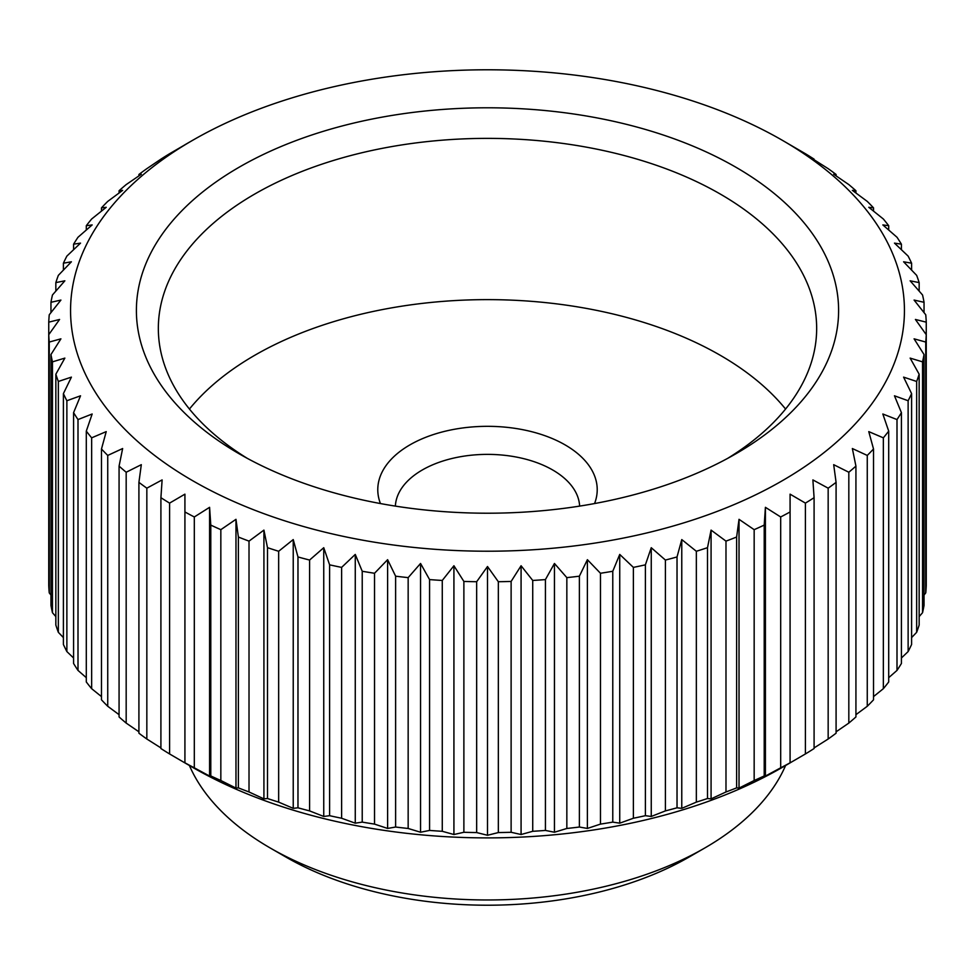 <?xml version="1.0" encoding="UTF-8"?>
<svg xmlns="http://www.w3.org/2000/svg" width="975" height="975" viewBox="0 0 975 975"><rect width="100%" height="100%" fill="white"/><g stroke="black" fill="none" stroke-linecap="round" stroke-linejoin="round"><path stroke-width="1.46" d="M579.625 506.11A92.162 53.211 0 0 0 521.576 458.153A92.162 53.211 0 0 0 422.333 469.962A92.162 53.211 0 0 0 395.375 506.11M594.555 503.551A109.724 63.351 0 0 0 540.406 434.18A109.724 63.351 0 0 0 409.914 444.88A109.724 63.351 0 0 0 380.445 503.551M184.921 144.763L192.672 140.29A416.934 240.715 0 0 0 192.672 140.29A416.934 240.715 0 0 0 192.684 480.712A416.934 240.715 0 0 0 782.316 480.712A416.934 240.715 0 0 0 782.328 140.29A416.934 240.715 0 0 0 192.684 140.29L169.589 153.721A438.884 253.39 0 0 0 160.912 159.144L146.835 168.663A438.884 253.39 0 0 0 138.913 174.464L141.314 174.245L126.177 184.592A438.884 253.39 0 0 0 119.072 190.722L122.643 190.369L107.738 201.398A438.884 253.39 0 0 0 101.485 207.846L106.226 207.297L91.65 218.997A438.884 253.39 0 0 0 86.3 225.7L92.162 224.92L78 237.254A438.884 253.39 0 0 0 73.576 244.189L80.535 243.116L66.873 256.096A438.884 253.39 0 0 0 63.399 263.201L71.407 261.788L58.342 275.364A438.884 253.39 0 0 0 55.843 282.604L64.862 280.812L52.455 294.974A438.884 253.39 0 0 0 50.956 302.299L60.913 300.068L49.25 314.779A438.884 253.39 0 0 0 48.75 322.164L59.585 319.459L48.75 334.669A438.884 253.39 0 0 0 49.25 342.054L60.913 338.837L50.956 354.534A438.884 253.39 0 0 0 52.455 361.859L64.862 358.105L55.843 374.217A438.884 253.39 0 0 0 58.342 381.469L71.407 377.13L63.399 393.632A438.884 253.39 0 0 0 66.873 400.737L80.535 395.801L73.576 412.644A438.884 253.39 0 0 0 78 419.567L92.162 413.997L86.3 431.133A438.884 253.39 0 0 0 91.65 437.836L106.226 431.62L101.485 448.987A438.884 253.39 0 0 0 107.738 455.435L122.643 448.537L119.072 466.111A438.884 253.39 0 0 0 126.177 472.241L141.314 464.673L138.913 482.369A438.884 253.39 0 0 0 146.835 488.17L162.118 479.907L160.912 497.689A438.884 253.39 0 0 0 169.589 503.112L184.921 494.154L184.921 511.96A438.884 253.39 0 0 0 194.317 516.969L209.588 507.317L210.795 525.098A438.884 253.39 0 0 0 220.837 529.669L235.974 519.322L238.375 537.03A438.884 253.39 0 0 0 249.015 541.125L263.92 530.107L267.491 547.67A438.884 253.39 0 0 0 278.655 551.277L293.231 539.577L297.972 556.957A438.884 253.39 0 0 0 309.587 560.052L323.749 547.706L329.611 564.842A438.884 253.39 0 0 0 341.616 567.389L355.266 554.422L362.225 571.265A438.884 253.39 0 0 0 374.534 573.263L387.611 559.687L395.618 576.188A438.884 253.39 0 0 0 408.159 577.627L420.554 563.465L429.573 579.589A438.884 253.39 0 0 0 442.272 580.454L453.923 565.744L463.881 581.441A438.884 253.39 0 0 0 476.665 581.722L487.5 566.512L498.335 581.722A438.884 253.39 0 0 0 511.119 581.441L521.077 565.744L532.728 580.454A438.884 253.39 0 0 0 545.427 579.589L554.446 563.465L566.841 577.627A438.884 253.39 0 0 0 579.382 576.188L587.389 559.687L600.466 573.263A438.884 253.39 0 0 0 612.775 571.265L619.734 554.422L633.384 567.389A438.884 253.39 0 0 0 645.389 564.842L651.251 547.706L665.413 560.052A438.884 253.39 0 0 0 677.028 556.957L681.769 539.577L696.345 551.277A438.884 253.39 0 0 0 707.509 547.67L711.08 530.107L725.985 541.125A438.884 253.39 0 0 0 736.625 537.03L739.026 519.322L754.162 529.669A438.884 253.39 0 0 0 764.205 525.098L765.412 507.317L780.682 516.969A438.884 253.39 0 0 0 790.079 511.96L790.079 494.154L805.411 503.112L805.411 753.955L782.316 767.386A416.934 240.715 0 0 0 782.328 767.386L790.079 762.913L790.079 511.96M189.406 765.497A307.223 177.377 0 0 0 270.258 848.018A307.223 177.377 0 0 0 704.742 848.018L689.215 856.976A285.273 164.702 0 0 0 689.227 856.976L704.742 848.018A307.223 177.377 0 0 0 785.594 765.497M270.258 848.018L285.772 856.976A285.273 164.702 0 0 0 689.215 856.976M184.921 511.96L184.921 762.913L192.672 767.386A416.934 240.715 0 0 0 782.316 767.386M780.682 516.969L780.682 767.812A438.884 253.39 0 0 0 790.079 762.803M780.682 767.812L765.412 776.076L764.205 775.942L764.205 525.098M754.162 529.669L754.162 780.512A438.884 253.39 0 0 0 764.205 775.942M754.162 780.512L739.026 788.092L736.625 787.873L736.625 537.03M725.985 541.125L725.985 791.968A438.884 253.39 0 0 0 736.625 787.873M725.985 791.968L711.08 798.866L707.509 798.513L707.509 547.67M696.345 551.277L696.345 802.12A438.884 253.39 0 0 0 707.509 798.513M696.345 802.12L681.769 808.348L677.028 807.8L677.028 556.957M665.413 560.052L665.413 810.895A438.884 253.39 0 0 0 677.028 807.8M665.413 810.895L651.251 816.465L645.389 815.685L645.389 564.842M633.384 567.389L633.384 818.244A438.884 253.39 0 0 0 645.389 815.685M633.384 818.244L619.734 823.18L612.775 822.108L612.775 571.265M600.466 573.263L600.466 824.107A438.884 253.39 0 0 0 612.775 822.108M600.466 824.107L587.389 828.445L579.382 827.032L579.382 576.188M566.841 577.627L566.841 828.47A438.884 253.39 0 0 0 579.382 827.032M566.841 828.47L554.446 832.236L545.427 830.432L545.427 579.589M532.728 580.454L532.728 831.297A438.884 253.39 0 0 0 545.427 830.432M532.728 831.297L521.077 834.515L511.119 832.284L511.119 581.441M498.335 581.722L498.335 832.565A438.884 253.39 0 0 0 511.119 832.284M498.335 832.565L487.5 835.27L476.665 832.565L476.665 581.722M463.881 581.441L463.881 832.284A438.884 253.39 0 0 0 476.665 832.565M463.881 832.284L453.923 834.515L442.272 831.297L442.272 580.454M429.573 579.589L429.573 830.432A438.884 253.39 0 0 0 442.272 831.297M429.573 830.432L420.554 832.236L408.159 828.47L408.159 577.627M395.618 576.188L395.618 827.032A438.884 253.39 0 0 0 408.159 828.47M395.618 827.032L387.611 828.445L374.534 824.107L374.534 573.263M362.225 571.265L362.225 822.108A438.884 253.39 0 0 0 374.534 824.107M362.225 822.108L355.266 823.18L341.616 818.244L341.616 567.389M329.611 564.842L329.611 815.685A438.884 253.39 0 0 0 341.616 818.244M329.611 815.685L323.749 816.465L309.587 810.895L309.587 560.052M297.972 556.957L297.972 807.8A438.884 253.39 0 0 0 309.587 810.895M297.972 807.8L293.231 808.348L278.655 802.12L278.655 551.277M267.491 547.67L267.491 798.513A438.884 253.39 0 0 0 278.655 802.12M267.491 798.513L263.92 798.866L249.015 791.968L249.015 541.125M238.375 537.03L238.375 787.873A438.884 253.39 0 0 0 249.015 791.968M238.375 787.873L235.974 788.092L220.837 780.512L220.837 529.669M210.795 525.098L210.795 775.942A438.884 253.39 0 0 0 220.837 780.512M210.795 775.942L209.588 776.076L194.317 767.812L194.317 516.969M184.921 762.803A438.884 253.39 0 0 0 194.317 767.812M160.912 497.689L160.912 748.532A438.884 253.39 0 0 0 169.589 753.955L184.909 762.901M160.912 747.91L146.835 739.013L146.835 488.17M138.913 482.369L138.913 733.212A438.884 253.39 0 0 0 146.835 739.013M138.913 731.811L126.177 723.084L126.177 472.241M119.072 466.111L119.072 716.954A438.884 253.39 0 0 0 126.177 723.084M119.072 714.675L107.738 706.278L107.738 455.435M101.485 448.987L101.485 699.831A438.884 253.39 0 0 0 107.738 706.278M101.485 696.601L91.65 688.691L91.65 437.836M86.3 431.133L86.3 681.976A438.884 253.39 0 0 0 91.65 688.691M86.3 677.674L78 670.422L78 419.567M73.576 412.644L73.576 663.487A438.884 253.39 0 0 0 78 670.422M73.576 657.979L66.873 651.58L66.873 400.737M63.399 393.632L63.399 644.475A438.884 253.39 0 0 0 66.873 651.58M63.399 637.589L58.342 632.312L58.342 381.469M55.843 374.217L55.843 625.072A438.884 253.39 0 0 0 58.342 632.312M55.843 616.602L52.455 612.702L52.455 361.859M50.956 354.534L50.956 605.378A438.884 253.39 0 0 0 52.455 612.702M50.956 595.055L49.25 592.898L49.25 342.054M48.75 322.164L48.75 585.512A438.884 253.39 0 0 0 49.25 592.898M727.764 458.311A329.16 190.04 0 0 0 816.66 328.417A329.16 190.04 0 0 0 613.47 152.843A329.16 190.04 0 0 0 254.743 194.037A329.16 190.04 0 0 0 158.34 328.417A329.16 190.04 0 0 0 247.236 458.311M239.228 167.164A351.11 202.715 180 0 1 735.772 167.164A351.11 202.715 180 0 1 735.772 453.838L735.772 453.838A351.11 202.715 180 0 1 239.228 453.838A351.11 202.715 180 0 1 239.228 167.164M785.57 409.049A329.16 190.04 0 0 0 254.743 355.29A329.16 190.04 0 0 0 189.43 409.049M160.912 159.766L160.912 159.144M119.072 193.001L119.072 190.722M86.3 230.002L86.3 225.7M63.399 270.087L63.399 263.201M50.956 312.622L50.956 302.299M209.588 507.317L209.588 776.076M263.92 530.107L263.92 798.866M323.749 547.706L323.749 816.465M387.611 559.687L387.611 828.445M453.923 565.744L453.923 834.515M521.077 565.744L521.077 834.515M587.389 559.687L587.389 828.445M651.251 547.706L651.251 816.465M711.08 530.107L711.08 798.866M765.412 507.317L765.412 776.076M805.411 753.955A438.884 253.39 0 0 0 814.088 748.532L814.088 497.689L812.882 479.907L828.165 488.17L828.165 739.013L814.088 747.91M828.165 739.013A438.884 253.39 0 0 0 836.087 733.212L836.087 482.369L833.686 464.673L848.823 472.241L848.823 723.084A438.884 253.39 0 0 0 855.928 716.954L855.928 466.111L852.357 448.537L867.263 455.435L867.263 706.278L855.928 714.675M867.263 706.278A438.884 253.39 0 0 0 873.515 699.831L873.515 448.987L868.774 431.62L883.35 437.836L883.35 688.691A438.884 253.39 0 0 0 888.7 681.976L888.7 431.133L882.838 413.997L897 419.567L897 670.422L888.7 677.674M897 670.422A438.884 253.39 0 0 0 901.424 663.487L901.424 412.644L894.465 395.801L908.127 400.737L908.127 651.58A438.884 253.39 0 0 0 911.601 644.475L911.601 393.632L903.593 377.13L916.658 381.469L916.658 632.312L911.601 637.589M916.658 632.312A438.884 253.39 0 0 0 919.157 625.072L919.157 374.217L910.138 358.105L922.545 361.859L922.545 612.702A438.884 253.39 0 0 0 924.044 605.378L924.044 354.534L914.087 338.837L925.75 342.054L925.75 592.898L924.044 595.055M926.25 322.164L926.25 334.669L915.415 319.459L926.25 322.164A438.884 253.39 0 0 0 925.75 314.779L914.087 300.068L924.044 302.299L924.044 312.622M924.044 302.299A438.884 253.39 0 0 0 922.545 294.974L910.138 280.812L919.157 282.604A438.884 253.39 0 0 0 916.658 275.364L903.593 261.788L911.601 263.201L911.601 270.087M911.601 263.201A438.884 253.39 0 0 0 908.127 256.096L894.465 243.116L901.424 244.189A438.884 253.39 0 0 0 897 237.254L882.838 224.92L888.7 225.7L888.7 230.002M888.7 225.7A438.884 253.39 0 0 0 883.35 218.997L868.774 207.297L873.515 207.846A438.884 253.39 0 0 0 867.263 201.398L852.357 190.369L855.928 190.722L855.928 193.001M855.928 190.722A438.884 253.39 0 0 0 848.823 184.592L833.686 174.245L836.087 174.464A438.884 253.39 0 0 0 828.165 168.663L814.088 159.766M814.088 159.144A438.884 253.39 0 0 0 805.411 153.721L782.328 140.29M836.087 174.464L836.087 175.866M873.515 207.846L873.515 211.075M901.424 244.189L901.424 249.697M919.157 282.604L919.157 291.074M925.75 592.898A438.884 253.39 0 0 0 926.25 585.512L926.25 334.669A438.884 253.39 0 0 1 925.75 342.054M922.545 612.702L919.157 616.602M908.127 651.58L901.424 657.979M883.35 688.691L873.515 696.601M848.823 723.084L836.087 731.811M739.026 519.322L739.026 788.092M681.769 539.577L681.769 808.348M619.734 554.422L619.734 823.18M554.446 563.465L554.446 832.236M487.5 566.512L487.5 835.27M420.554 563.465L420.554 832.236M355.266 554.422L355.266 823.18M293.231 539.577L293.231 808.348M235.974 519.322L235.974 788.092M169.589 753.955L169.589 503.112M55.843 291.074L55.843 282.604M73.576 249.697L73.576 244.189M101.485 211.075L101.485 207.846M138.913 175.866L138.913 174.464M922.545 361.859A438.884 253.39 0 0 0 924.044 354.534M908.127 400.737A438.884 253.39 0 0 0 911.601 393.632M916.658 381.469A438.884 253.39 0 0 0 919.157 374.217M883.35 437.836A438.884 253.39 0 0 0 888.7 431.133M897 419.567A438.884 253.39 0 0 0 901.424 412.644M848.823 472.241A438.884 253.39 0 0 0 855.928 466.111M867.263 455.435A438.884 253.39 0 0 0 873.515 448.987M805.411 503.112A438.884 253.39 0 0 0 814.088 497.689M828.165 488.17A438.884 253.39 0 0 0 836.087 482.369"/></g></svg>
